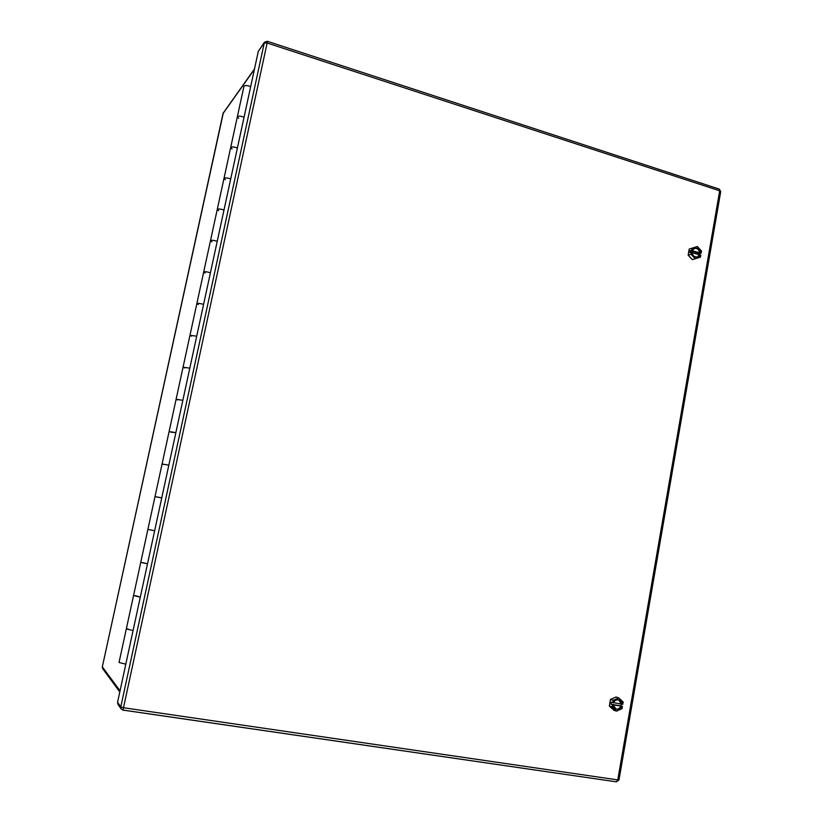 <?xml version="1.0" encoding="UTF-8"?>
<svg xmlns="http://www.w3.org/2000/svg" width="823" height="823" viewBox="0 0 823 823"><rect width="100%" height="100%" fill="white"/><g stroke="black" fill="none" stroke-linecap="round" stroke-linejoin="round"><path stroke-width="1.23" d="M237.415 147.955C233.783 146.761 231.541 146.628 230.677 147.554C231.541 146.628 233.783 146.761 237.415 147.955M225.389 179.723L223.979 178.416C224.833 177.583 227.076 177.737 230.728 178.9C227.076 177.737 224.833 177.583 223.979 178.416L217.262 209.423M224 210.009C220.338 208.888 218.085 208.703 217.251 209.453C218.085 208.703 220.338 208.888 224 210.009M211.943 241.787L210.493 240.666C211.305 239.997 213.548 240.213 217.231 241.293C213.548 240.213 211.305 239.997 210.493 240.666L203.693 272.012M210.431 272.752C206.727 271.703 204.485 271.467 203.693 272.043C204.485 271.467 206.727 271.703 210.431 272.752M198.343 304.541L196.851 303.594C197.623 303.101 199.876 303.368 203.6 304.376C199.876 303.368 197.623 303.101 196.851 303.594L203.693 272.043L205.164 273.071M196.718 336.185L189.969 335.311L196.718 336.185M184.599 367.974L183.056 367.212L189.804 368.159L183.056 367.212L189.969 335.311L191.492 336.165M182.85 400.317L176.101 399.289L182.85 400.317M170.7 432.126L175.865 432.661L169.106 431.55L176.101 399.289L177.675 399.957M168.828 465.18L162.069 463.987L168.828 465.18M156.648 496.989L161.761 497.884L155.002 496.598L162.069 463.987L163.695 464.46M142.441 562.572L147.502 563.837L140.743 562.387L147.893 529.405L154.652 530.763L149.57 529.693M140.743 562.397L133.552 595.564L140.311 597.097L135.281 595.646M133.542 595.574L126.32 628.926L133.079 630.541L126.32 628.926L128.069 628.906M250.686 86.569C247.095 85.304 244.853 85.222 243.947 86.312L237.343 116.815M238.691 118.327L237.333 116.856C238.217 115.848 240.46 115.95 244.071 117.175C240.46 115.95 238.217 115.848 237.333 116.856L230.687 147.512M126.31 628.937L119.037 662.474L125.806 664.182M232.055 148.942L230.677 147.554L223.99 178.385M218.681 210.667L217.251 209.453L210.493 240.635M621.324 703.974L620.995 705.897L622.414 706.391L622.023 708.654L616.458 711.134L613.752 710.167L609.339 706.041L610.491 699.437L616.046 696.988L618.762 697.904L623.176 702.05L622.774 704.313L622.126 704.2C623.206 699.303 614.112 697.76 613.454 702.749L612.796 702.636L613.186 700.363L618.762 697.904M610.491 699.437L613.186 700.363M609.339 706.041L612.034 706.988L612.435 704.714L611.026 704.221L611.386 702.142L612.796 702.636M616.458 711.134L612.034 706.988M612.435 704.714L613.094 704.827C612.014 709.745 621.128 711.257 621.756 706.278L622.414 706.391M613.454 702.749L613.619 702.76C614.75 700.26 616.509 699.293 618.855 699.828L622.126 704.2M621.694 704.107L613.649 702.677M613.619 702.76L613.577 702.739C613.855 700.785 615.594 699.807 618.855 699.828M621.756 706.278L613.094 704.827M611.026 704.221L620.995 705.897M618.629 699.766L621.252 703.953M620.892 706.021C619.781 708.418 618.073 709.405 615.789 708.994M688.151 255.161L691.053 254.266L691.423 252.157L692.04 252.352C691.042 256.869 699.601 259.471 700.188 254.842L700.805 255.027L700.445 257.126L692.297 259.636L688.151 255.161L689.211 249.05L697.359 246.509L701.505 251.015L701.145 253.103L699.601 253.577L699.365 254.935M691.423 252.157L689.9 252.63L690.24 250.706L691.762 250.233L692.122 248.135M695.219 258.761L691.053 254.266M701.145 253.103L700.527 252.918C701.525 248.412 692.976 245.779 692.38 250.418L691.762 250.233M692.38 250.418L694.818 248.258C697.811 247.888 699.571 249.431 700.106 252.887L700.527 252.918M700.106 252.887L691.989 250.706L694.818 248.258M699.601 253.577L690.24 250.706M692.205 252.795L699.776 254.811L697.39 257.115C694.417 257.465 692.668 255.912 692.143 252.476L692.04 252.352M694.591 248.351C697.462 248.165 699.139 249.729 699.622 253.042M699.293 254.955L697.143 257.177M117.566 702.286L117.946 704.293L121.156 708.973L120.775 706.926L264.42 42.23L258.288 51.396L117.566 702.286L120.775 706.926L123.831 707.79L617.775 779.906L719.693 190.792L267.136 43.012L122.977 710.105L616.386 781.829L617.775 779.906L618.989 779.916L720.711 191.605M621.334 706.175C620.151 708.685 618.382 709.652 616.005 709.076L613.217 704.838L616.005 709.076M254.502 68.926L223.064 113.337L102.319 666.887L102.69 668.688L119.798 691.978M254.4 69.379L223.033 113.523M120.045 690.847L102.309 666.846L102.69 668.688M102.34 666.815L223.383 112.617M122.915 710.064L121.156 708.973L122.915 710.064M258.288 51.396L264.07 43.043L267.136 43.012L267.249 41.273M618.989 779.916L616.386 781.829L123.038 710.074M264.42 42.23L267.269 41.284L719.261 189.095L720.722 191.543L719.189 189.064M196.851 303.594L189.969 335.3M183.056 367.212L176.101 399.278M169.106 431.55L162.08 463.977M155.002 496.598L147.893 529.405M692.184 252.435C691.783 255.14 693.511 256.704 697.39 257.115"/></g></svg>
